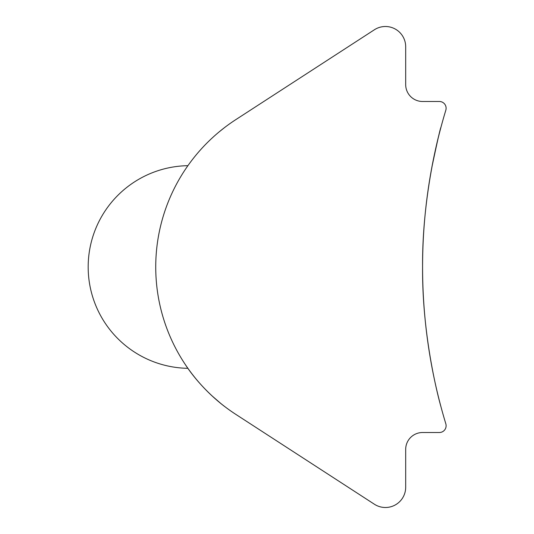 <?xml version="1.0" encoding="UTF-8"?>
<svg xmlns="http://www.w3.org/2000/svg" width="534" height="534" viewBox="0 0 534 534"><rect width="100%" height="100%" fill="white"/><g stroke="black" fill="none" stroke-linecap="round" stroke-linejoin="round"><path stroke-width="0.8" d="M431.772 167.736C437.306 141.437 440.356 127.973 440.93 127.359C441.364 125.797 421.994 191.813 422.581 267C421.973 342.027 441.378 408.31 440.93 406.641M184.804 363.781C201.351 389.52 224.373 406.294 224.827 406.641M220.956 403.597L211.991 395.834M224.827 127.359L219.127 131.905M176 185.091C191.426 159.372 191.426 159.372 176 185.091C191.426 159.372 191.426 159.372 176 185.091M176 348.909C191.419 374.621 191.419 374.621 176 348.909M235.814 119.629A175.646 175.646 0 0 0 235.814 414.371L374.394 504.236A20.265 20.265 0 0 0 405.686 487.235L405.686 449.401A16.888 16.888 0 0 1 422.581 432.513L439.355 432.513A6.755 6.755 0 0 0 445.823 423.796A540.448 540.448 0 0 1 445.823 110.204A6.755 6.755 0 0 0 439.355 101.487L422.581 101.487A16.888 16.888 0 0 1 405.686 84.599L405.686 46.765A20.265 20.265 0 0 0 374.394 29.764L235.814 119.629M187.901 165.68A101.333 101.333 0 0 0 88.177 267A101.333 101.333 0 0 0 187.901 368.32"/></g></svg>
